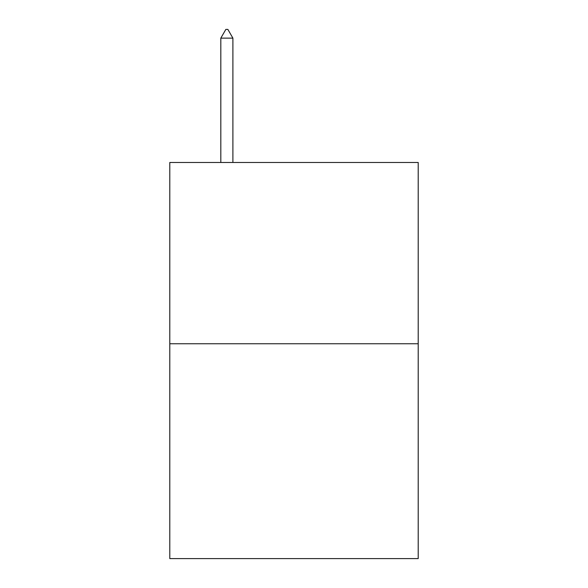 <?xml version="1.0" encoding="UTF-8"?>
<svg xmlns="http://www.w3.org/2000/svg" width="588" height="588" viewBox="0 0 588 588"><rect width="100%" height="100%" fill="white"/><g stroke="black" fill="none" stroke-linecap="round" stroke-linejoin="round"><path stroke-width="0.88" d="M418.208 343.752L418.208 162.472L169.792 162.472L169.792 558.6L418.208 558.6L418.208 343.752L169.792 343.752M232.899 38.132L227.865 29.4L225.851 29.4L220.816 38.132L232.899 38.132L232.899 162.472M220.816 38.132L220.816 162.472"/></g></svg>
